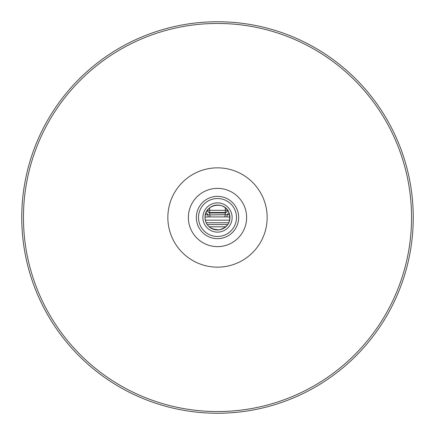 <?xml version="1.0" encoding="UTF-8"?>
<svg xmlns="http://www.w3.org/2000/svg" width="435" height="435" viewBox="0 0 435 435"><rect width="100%" height="100%" fill="white"/><g stroke="black" fill="none" stroke-linecap="round" stroke-linejoin="round"><path stroke-width="0.65" d="M205.048 217.125L208.43 216.918A2.175 0.598 87.1 0 1 207.827 214.667L205.336 214.814M229.664 214.814L227.173 214.667L228.935 212.563M208.43 216.918L226.57 216.918A2.175 0.598 92.9 0 0 227.173 214.667L209.855 214.906L207.827 214.667L206.065 212.563M224.667 216.826A2.175 0.484 92.3 0 0 225.145 214.906A2.175 0.478 -90.1 0 1 225.575 212.96L209.425 212.96L207.25 210.915L207.25 210.426M227.75 210.426L227.75 210.915L225.575 212.96L225.384 212.492A2.175 2.164 -21.9 0 0 227.51 210.328L225.341 210.328L225.384 212.492L209.616 212.492A2.175 2.164 21.9 0 1 207.49 210.328L206.842 211.057M227.51 210.094L228.157 211.057M225.341 207.821L225.341 210.328L209.659 210.328L209.425 212.96A2.175 0.478 90.1 0 1 209.855 214.906A2.175 0.484 87.7 0 0 210.333 216.826M209.659 207.821L209.659 210.328L207.49 210.094M21.75 217.5A195.75 195.75 0 0 0 217.5 413.25A195.75 195.75 0 0 0 413.25 217.5A195.75 195.75 0 0 0 217.5 21.75A195.75 195.75 0 0 0 21.75 217.5M227.788 224.525L207.212 224.525M209.202 226.787L225.798 226.787M229.664 220.17L205.336 220.17M206.206 222.758L228.794 222.758M226.57 216.918L229.952 217.125M205.043 217.5A12.457 12.457 0 0 1 217.5 205.043A12.457 12.457 0 0 1 229.957 217.5A12.457 12.457 0 0 1 217.5 229.957A12.457 12.457 0 0 1 205.043 217.5C205.663 225.602 210.464 229.702 219.447 229.8C228.185 227.119 231.344 221.366 228.93 212.552C224.444 200.285 204.287 204.461 205.043 217.5M217.5 236.482A18.982 18.982 0 0 1 198.518 217.5A18.982 18.982 0 0 1 217.5 198.518A18.982 18.982 0 0 1 236.482 217.5A18.982 18.982 0 0 1 217.5 236.482M196.343 217.5A21.157 21.157 0 0 0 217.5 238.657A21.157 21.157 0 0 0 238.657 217.5A21.157 21.157 0 0 0 217.5 196.343A21.157 21.157 0 0 0 196.343 217.5M217.5 232.132A14.632 14.632 0 0 0 232.132 217.5A14.632 14.632 0 0 0 217.5 202.868A14.632 14.632 0 0 0 202.868 217.5A14.632 14.632 0 0 0 217.5 232.132M188.371 217.5A29.129 29.129 0 0 1 217.5 188.371A29.129 29.129 0 0 1 246.629 217.5A29.129 29.129 0 0 1 217.5 246.629A29.129 29.129 0 0 1 188.371 217.5M167.845 217.5A49.655 49.655 0 0 0 217.5 267.155A49.655 49.655 0 0 0 267.155 217.5A49.655 49.655 0 0 0 217.5 167.845A49.655 49.655 0 0 0 167.845 217.5M217.5 411.548A194.048 194.048 0 0 1 23.452 217.5A194.048 194.048 0 0 1 217.5 23.452A194.048 194.048 0 0 1 411.548 217.5A194.048 194.048 0 0 1 217.5 411.548"/></g></svg>
